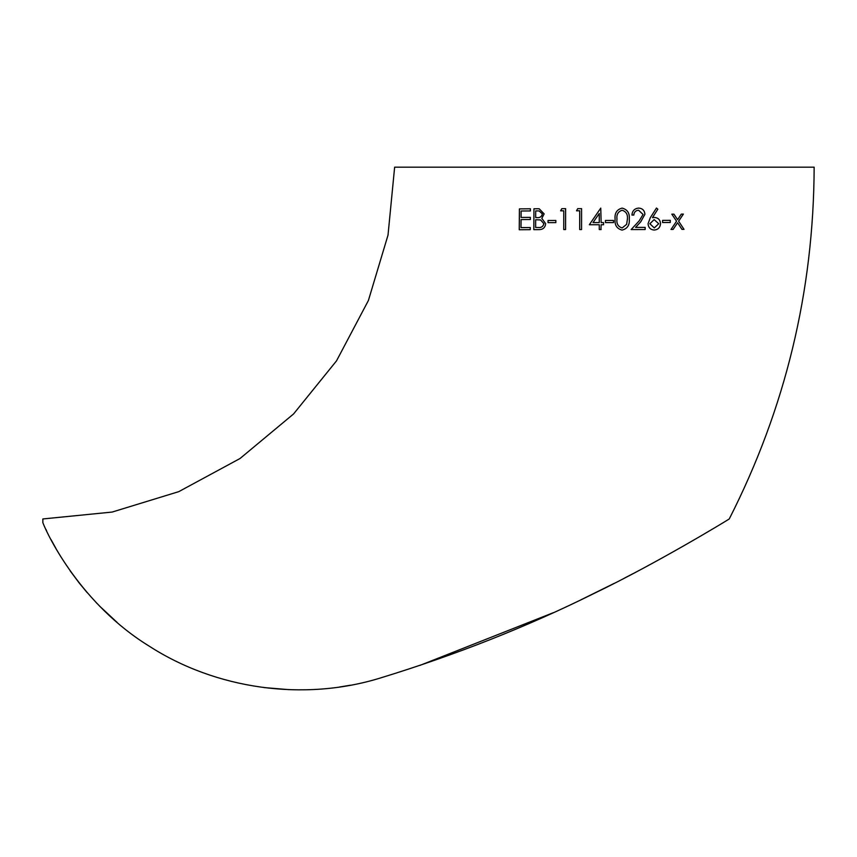 <?xml version="1.0" encoding="UTF-8"?>
<svg xmlns="http://www.w3.org/2000/svg" width="857" height="857" viewBox="0 0 857 857"><rect width="100%" height="100%" fill="white"/><g stroke="black" fill="none" stroke-linecap="round" stroke-linejoin="round"><path stroke-width="1.29" d="M42.85 518.956L42.85 522.631C47.938 536.161 81.169 604.281 149.129 646.103C215.653 689.071 303.539 701.776 380.444 677.973C455.945 654.855 527.162 626.681 594.094 593.43C657.233 563.028 727.004 520.488 729.253 518.956C785.43 408.425 813.732 291.155 814.15 167.169L394.638 167.169L388.017 235.118L368.392 300.518L336.501 360.883L293.555 413.963L240.014 458.516L178.749 491.65L112.16 512.058L42.85 518.956M419.801 665.45L553.515 612.616M263.913 687.571L289.023 689.649M339.629 686.993L350.427 685.214M530.333 219.51L521.067 219.574L520.992 227.608L530.258 227.544L530.237 229.676L519.224 229.762L519.406 208.883L530.408 208.797L530.397 210.94L521.131 211.004L521.088 217.432L530.354 217.367L530.333 219.51M537.81 208.744L539.214 208.797L544.152 213.896L541.817 218.353L545.673 223.677C545.181 227.555 543.017 229.547 539.214 229.633L533.804 229.655L533.943 208.776L537.81 208.744L533.943 208.776L533.847 229.665M555.85 222.616L548.019 222.638L548.019 220.495L555.85 220.474L555.85 222.616M565.652 208.669L561.838 208.669L565.62 208.658L565.577 229.569L563.735 229.569L563.767 210.811L560.596 210.811L561.806 208.669L560.628 210.822M581.582 208.647L577.747 208.647L581.571 208.647L581.56 229.558L579.686 229.558L579.696 210.79L576.504 210.79L577.725 208.647L576.525 210.79M601.153 229.558L599.268 229.558L599.268 224.727L589.337 224.727L600.757 208.112L601.143 222.584L603.564 222.584L603.564 224.727L601.143 224.727L600.918 229.558M613.494 222.584L605.449 222.584L605.449 220.442L613.494 220.442L613.494 222.584L613.494 220.442M622.064 230.094C627.388 228.733 629.788 225.07 629.263 219.103C629.809 225.07 627.41 228.733 622.086 230.094C616.815 228.712 614.49 225.048 615.101 219.113C614.48 213.2 616.815 209.526 622.096 208.112C627.41 209.472 629.809 213.136 629.274 219.103L629.274 219.103C629.788 213.136 627.399 209.472 622.086 208.112M645.16 227.394L645.15 229.537L631.148 229.558L639.161 220.892L643.071 214.475L638.594 210.244C635.712 210.458 634.116 212.075 633.794 215.075L631.941 215.075C632.284 210.822 634.534 208.487 638.69 208.09C642.493 208.369 644.571 210.436 644.914 214.304L640.747 221.813L635.573 227.405L645.16 227.394M652.456 217.657L654.555 217.453C658.24 217.774 660.222 219.831 660.533 223.623C660.169 227.587 658.047 229.73 654.191 230.051C650.42 229.708 648.374 227.587 648.053 223.698L650.356 217.614L656.451 208.058L657.844 209.194L652.456 217.657L657.844 209.194M670.281 222.477L662.6 222.52L662.611 220.367L670.292 220.335L670.281 222.477L670.249 220.335M684.025 229.365L681.968 229.376L677.598 222.777L673.12 229.44L671.01 229.451L676.559 221.213L671.824 214.164L673.934 214.154L677.608 219.649L681.304 214.111L683.383 214.089L678.648 221.202L684.025 229.365L678.648 221.202M581.089 599.739L614.105 583.424L581.089 599.739M624.292 578.207L632.98 573.676L624.292 578.207M648.096 565.62L653.762 562.556L648.096 565.62M117.034 622.353L99.583 606.092M46.021 529.54L46.514 530.579M51.109 539.717L56.487 549.476M57.001 550.365L60.793 556.675M70.103 570.783L79.123 582.878M79.23 583.017L87.157 592.616M96.016 602.396L97.034 603.467M670.967 229.44L673.077 229.43L677.598 222.777M681.915 229.376L683.972 229.365M678.605 221.192L683.329 214.089M673.891 214.154L677.608 219.649M662.557 222.509L670.238 222.477M654.148 230.04C658.015 229.73 660.126 227.587 660.49 223.623C660.19 219.831 658.197 217.774 654.523 217.442M657.801 209.194L656.408 208.058M654.298 227.908L649.852 223.763L654.137 219.596L658.722 223.741L654.298 227.908L649.885 223.773L654.17 219.596M631.127 229.547L645.15 229.537M645.117 229.526L645.128 227.384M635.551 227.405L640.715 221.813L644.914 214.304C644.55 210.436 642.471 208.369 638.669 208.09M631.92 215.075L633.773 215.075C634.094 212.065 635.69 210.458 638.572 210.233L638.594 210.244M622.128 227.951L622.15 227.951C618.09 226.666 616.376 223.72 616.965 219.103C616.387 214.486 618.111 211.54 622.139 210.254L622.161 210.254C626.124 211.518 627.881 214.464 627.41 219.103L626.628 224.352L622.15 227.951C618.101 226.666 616.387 223.72 616.976 219.103C616.397 214.486 618.122 211.54 622.161 210.254M603.564 224.727L603.564 222.584M600.757 208.112L589.348 224.727M599.268 224.727L599.268 229.558M599.257 213.5L599.268 222.584L593.033 222.584L599.257 213.5L599.268 222.584L593.023 222.584M579.718 210.79L579.696 229.558M563.756 229.569L563.767 210.811M555.882 220.474L548.062 220.495L548.052 222.638M539.235 208.808L537.853 208.754M539.117 210.94L542.385 213.95C541.699 216.757 539.867 217.967 536.91 217.603L535.668 217.603L535.711 210.897L539.117 210.94L542.352 213.939C541.656 216.746 539.835 217.967 536.868 217.592L535.668 217.603M540.585 219.97L539.546 219.842L540.628 219.97L543.895 223.688C543.167 226.602 541.26 227.866 538.196 227.501L535.646 227.512L535.657 219.746L540.585 219.97L543.863 223.688C543.124 226.591 541.228 227.866 538.164 227.501L535.604 227.512M530.301 227.544L520.992 227.608M530.397 217.367L521.088 217.432M530.451 208.797L519.406 208.883M519.46 208.883L519.278 229.772"/></g></svg>
